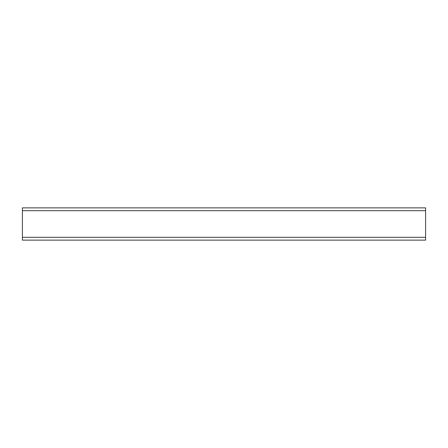 <?xml version="1.0" encoding="UTF-8"?>
<svg xmlns="http://www.w3.org/2000/svg" width="448" height="448" viewBox="0 0 448 448"><rect width="100%" height="100%" fill="white"/><g stroke="black" fill="none" stroke-linecap="round" stroke-linejoin="round"><path stroke-width="0.67" d="M425.6 237.306L425.6 207.872L22.4 207.872L22.4 240.128L425.6 240.128L425.6 237.306L22.4 237.306M425.6 210.694L22.4 210.694"/></g></svg>
